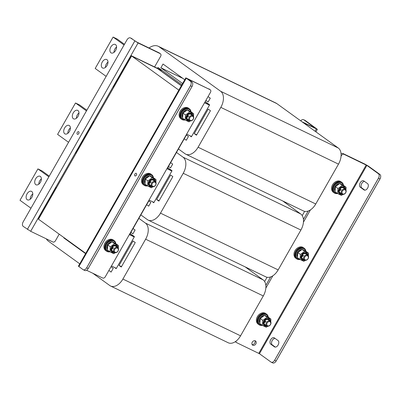 <?xml version="1.0" encoding="UTF-8"?>
<svg xmlns="http://www.w3.org/2000/svg" width="400" height="400" viewBox="0 0 400 400"><rect width="100%" height="100%" fill="white"/><g stroke="black" fill="none" stroke-linecap="round" stroke-linejoin="round"><path stroke-width="0.6" d="M264.625 281.525L267.055 277.27M302.22 215.61L304.65 211.355M157.65 68.66L131.61 55.985L113.705 87.375L113.15 86.975L131.055 55.585L162.57 70.79M181.315 85.77L157.185 68.325L131.055 55.585M93.455 121.5L94.01 121.9L76.105 153.29L75.555 152.89L93.455 121.5L94.07 121.8M55.86 187.415L56.415 187.815L38.51 219.205L37.955 218.805L55.86 187.415L56.475 187.715M209.455 105.13L204.545 102.76M186.64 134.145L191.555 136.515M204.675 102.53L209.515 105.025L204.625 102.62M171.86 171.045L166.945 168.675M149.045 200.06L153.955 202.43M167.26 168.58L171.92 170.94L167.005 168.57M134.26 236.96L129.35 234.59M111.445 265.975L116.36 268.345M129.665 234.495L134.32 236.855L129.41 234.485M303.065 122.56L317.355 129.33L305.375 120.565L303.84 119.825L315.35 128.22M301.955 121.76L315.38 128.17M303.84 119.825A3.625 2.255 -64.2 0 0 303.625 119.695L305.16 120.435A3.625 2.255 115.8 0 1 305.375 120.565M303.625 119.695A3.625 2.255 -64.2 0 0 300.725 120.865M275.345 347.11L272.3 344.91A3.625 2.255 115.8 0 1 272.245 340.435A3.625 2.255 115.8 0 1 274.995 338.36M274.35 337.89A3.625 2.255 -64.2 0 0 274.135 337.765A3.625 2.255 -64.2 0 0 270.71 339.695A3.625 2.255 -64.2 0 0 270.765 344.17L274.46 346.84A3.625 2.255 -64.2 0 0 274.675 346.965A3.625 2.255 -64.2 0 0 278.19 344.86A3.625 2.255 -64.2 0 0 278.04 340.56L274.35 337.89M364.86 190.17L361.82 187.97A3.625 2.255 115.8 0 1 361.765 183.495A3.625 2.255 115.8 0 1 364.515 181.42M363.865 180.95A3.625 2.255 -64.2 0 0 363.65 180.825A3.625 2.255 -64.2 0 0 360.23 182.755A3.625 2.255 -64.2 0 0 360.285 187.23L363.975 189.9A3.625 2.255 -64.2 0 0 364.19 190.025A3.625 2.255 -64.2 0 0 367.71 187.92A3.625 2.255 -64.2 0 0 367.555 183.62L363.865 180.95M252.805 345.245A2.54 1.975 125.9 0 0 255.76 344.06A2.54 1.975 125.9 0 0 255.545 340.99A2.54 1.975 125.9 0 0 255.315 340.85A2.54 1.975 125.9 0 0 252.36 342.035A2.54 1.975 125.9 0 0 252.57 345.105A2.54 1.975 125.9 0 0 252.805 345.245M252.11 344.58A2.54 1.975 125.9 0 0 254.555 343.405A2.54 1.975 125.9 0 0 254.9 340.72M235.865 341.28A2.175 1.695 125.9 0 0 236.465 342.545A2.175 1.695 125.9 0 0 236.665 342.665L259.45 353.72L366.87 165.39L378.41 173.735L379.945 174.475L368.405 166.13L365.11 164.21L342.98 153.535L344.085 154.335A2.175 1.695 125.9 0 0 341.48 155.475L341.04 156.24M366.87 165.39L344.085 154.335M308.24 211.005L303.435 219.435M270.645 276.92L265.835 285.35M341.065 153.87A2.175 1.695 -54.1 0 1 342.98 153.535M236.465 342.545L235.36 341.74A2.175 1.695 -54.1 0 1 235.29 341.69M310.445 209.885L303.445 222.155M272.845 275.8L265.845 288.07M379.945 174.475A3.625 2.255 115.8 0 1 380 178.945L276.16 361A3.625 2.255 115.8 0 1 272.74 362.93L271.205 362.19A3.625 2.255 -64.2 0 1 270.99 362.06L259.45 353.72M380 178.945L378.465 178.205L274.625 360.255L276.16 361M378.465 178.205A3.625 2.255 -64.2 0 0 378.41 173.735M271.205 362.19A3.625 2.255 -64.2 0 0 274.625 360.255M262.385 325.365A6.53 5.08 -54.1 0 1 259.505 325.04A6.53 5.08 -54.1 0 1 258.9 324.68L258.165 324.145A6.53 5.08 -54.1 0 1 257.615 316.25A6.53 5.08 -54.1 0 1 265.21 313.205A6.53 5.08 -54.1 0 1 265.815 313.565L266.55 314.1A6.53 5.08 -54.1 0 1 268.295 317.2M258.9 324.68A6.53 5.08 -54.1 0 1 258.355 316.785A6.53 5.08 -54.1 0 1 265.95 313.74A6.53 5.08 -54.1 0 1 266.55 314.1M268.1 317.1A5.805 4.515 125.9 0 0 266.715 315.115A5.805 4.515 125.9 0 0 259.225 317.84A5.805 4.515 125.9 0 0 259.915 324.52A5.805 4.515 125.9 0 0 262.17 325.215M266.715 315.115L266.125 314.685A5.805 4.515 125.9 0 0 258.635 317.415A5.805 4.515 125.9 0 0 259.325 324.095L259.915 324.52M269.925 321.755A2.32 1.805 125.9 0 0 267.145 322.975A2.32 1.805 125.9 0 0 267.635 325.775A2.32 1.805 125.9 0 0 270.415 324.555A2.32 1.805 125.9 0 0 269.925 321.755M267.055 326.065A2.9 2.26 -54.1 0 1 266.785 325.905A2.9 2.26 -54.1 0 1 266.54 322.395A2.9 2.26 -54.1 0 1 269.915 321.04A2.9 2.26 -54.1 0 1 270.185 321.2A2.9 2.26 -54.1 0 1 270.43 324.71A2.9 2.26 -54.1 0 1 267.055 326.065M264.375 315.435A4.715 3.67 125.9 0 0 259.99 318.21A4.715 3.67 125.9 0 0 259.84 322.9M260.04 319.925A4.715 3.67 125.9 0 0 259.88 321.805M265.945 316.04A4.715 3.67 125.9 0 1 266.02 316.07L265.43 315.645A4.715 3.67 125.9 0 0 264.7 315.46M263.105 316.265A4.715 3.67 125.9 0 0 261.355 317.575M264.03 322.83A2.9 2.26 125.9 0 0 265.955 321.23M264.105 322.105A2.9 2.26 125.9 0 0 265.365 320.805M265.81 315.915L266.435 316.28M266.54 316.33L266.08 315.995A4.715 3.67 125.9 0 0 265.85 315.845M266.34 325.58A3.48 2.71 -54.1 0 1 265.105 325.365A3.48 2.71 -54.1 0 1 264.37 321.165A3.48 2.71 -54.1 0 1 268.54 319.34A3.48 2.71 -54.1 0 1 269.74 320.88M270.185 321.2L268.23 319.785A2.9 2.26 125.9 0 0 267.96 319.625A2.9 2.26 125.9 0 0 264.585 320.98A2.9 2.26 125.9 0 0 264.83 324.49A2.9 2.26 125.9 0 0 265.095 324.65M270.415 321.4A4.17 3.245 125.9 0 0 268.885 318.74A4.17 3.245 125.9 0 0 263.88 320.935A4.17 3.245 125.9 0 0 264.765 325.96A4.17 3.245 125.9 0 0 267.045 326.06M267.745 326.245L266.245 327.235L262.405 325.38L262.81 320.375L267.06 317.22L270.895 319.07L270.77 321.915M270.895 319.07L268.33 317.215L264.49 315.36L260.24 318.515L259.835 323.525L262.405 325.38M260.24 318.515L262.81 320.375M264.49 315.36L267.06 317.22M299.98 259.45A6.53 5.08 -54.1 0 1 297.1 259.125A6.53 5.08 -54.1 0 1 296.5 258.765L295.76 258.23A6.53 5.08 -54.1 0 1 295.215 250.335A6.53 5.08 -54.1 0 1 302.805 247.29A6.53 5.08 -54.1 0 1 303.41 247.65L304.15 248.185A6.53 5.08 -54.1 0 1 305.895 251.285M296.5 258.765A6.53 5.08 -54.1 0 1 295.95 250.87A6.53 5.08 -54.1 0 1 303.545 247.825A6.53 5.08 -54.1 0 1 304.15 248.185M337.58 193.535A6.53 5.08 -54.1 0 1 334.7 193.21A6.53 5.08 -54.1 0 1 334.095 192.85L333.355 192.315A6.53 5.08 -54.1 0 1 332.81 184.42A6.53 5.08 -54.1 0 1 340.405 181.375A6.53 5.08 -54.1 0 1 341.005 181.735L341.745 182.27A6.53 5.08 -54.1 0 1 343.49 185.37M334.095 192.85A6.53 5.08 -54.1 0 1 333.55 184.955A6.53 5.08 -54.1 0 1 341.145 181.91A6.53 5.08 -54.1 0 1 341.745 182.27M305.7 251.185A5.805 4.515 125.9 0 0 304.315 249.2A5.805 4.515 125.9 0 0 296.82 251.925A5.805 4.515 125.9 0 0 297.515 258.605A5.805 4.515 125.9 0 0 299.77 259.3M304.315 249.2L303.725 248.77A5.805 4.515 125.9 0 0 296.23 251.5A5.805 4.515 125.9 0 0 296.925 258.18L297.515 258.605M343.295 185.27A5.805 4.515 125.9 0 0 341.91 183.285A5.805 4.515 125.9 0 0 334.42 186.01A5.805 4.515 125.9 0 0 335.11 192.69A5.805 4.515 125.9 0 0 337.365 193.385M341.91 183.285L341.32 182.855A5.805 4.515 125.9 0 0 333.83 185.585A5.805 4.515 125.9 0 0 334.52 192.265L335.11 192.69M307.525 255.84A2.32 1.805 125.9 0 0 304.74 257.06A2.32 1.805 125.9 0 0 305.23 259.86A2.32 1.805 125.9 0 0 308.015 258.64A2.32 1.805 125.9 0 0 307.525 255.84M304.65 260.15A2.9 2.26 -54.1 0 1 304.38 259.99A2.9 2.26 -54.1 0 1 304.14 256.48A2.9 2.26 -54.1 0 1 307.515 255.125A2.9 2.26 -54.1 0 1 307.78 255.285A2.9 2.26 -54.1 0 1 308.025 258.795A2.9 2.26 -54.1 0 1 304.65 260.15A4.17 3.245 125.9 0 1 302.36 260.045A4.17 3.245 125.9 0 1 301.48 255.02A4.17 3.245 125.9 0 1 306.48 252.825A4.17 3.245 125.9 0 1 308.01 255.485M345.12 189.93A2.32 1.805 125.9 0 0 342.34 191.145A2.32 1.805 125.9 0 0 342.83 193.945A2.32 1.805 125.9 0 0 345.61 192.725A2.32 1.805 125.9 0 0 345.12 189.93M342.245 194.235A2.9 2.26 -54.1 0 1 341.98 194.075A2.9 2.26 -54.1 0 1 341.735 190.565A2.9 2.26 -54.1 0 1 345.11 189.21A2.9 2.26 -54.1 0 1 345.38 189.37A2.9 2.26 -54.1 0 1 345.62 192.88A2.9 2.26 -54.1 0 1 342.245 194.235A4.17 3.245 125.9 0 1 339.96 194.13A4.17 3.245 125.9 0 1 339.075 189.105A4.17 3.245 125.9 0 1 344.075 186.91A4.17 3.245 125.9 0 1 345.61 189.57M301.97 249.52A4.715 3.67 125.9 0 0 297.59 252.295A4.715 3.67 125.9 0 0 297.44 256.985M297.64 254.01A4.715 3.67 125.9 0 0 297.48 255.89M303.54 250.125A4.715 3.67 125.9 0 1 303.62 250.155L303.03 249.73A4.715 3.67 125.9 0 0 302.3 249.545M300.705 250.35A4.715 3.67 125.9 0 0 298.95 251.66M301.63 256.915A2.9 2.26 125.9 0 0 303.55 255.315M301.705 256.19A2.9 2.26 125.9 0 0 302.96 254.89M303.405 250L304.035 250.365M304.135 250.415L303.675 250.08A4.715 3.67 125.9 0 0 303.445 249.93M339.57 183.605A4.715 3.67 125.9 0 0 335.185 186.38A4.715 3.67 125.9 0 0 335.035 191.07M335.235 188.095A4.715 3.67 125.9 0 0 335.075 189.975M341.14 184.21A4.715 3.67 125.9 0 1 341.215 184.24L340.625 183.815A4.715 3.67 125.9 0 0 339.895 183.63M338.3 184.435A4.715 3.67 125.9 0 0 336.55 185.745M339.225 191A2.9 2.26 125.9 0 0 341.15 189.4M339.3 190.275A2.9 2.26 125.9 0 0 340.555 188.975M341 184.085L341.63 184.45A4.715 3.67 125.9 0 1 341.7 184.48M341.735 184.5L341.275 184.165A4.715 3.67 125.9 0 0 341.045 184.015M303.935 259.665A3.48 2.71 -54.1 0 1 302.7 259.45A3.48 2.71 -54.1 0 1 301.965 255.25A3.48 2.71 -54.1 0 1 306.14 253.425A3.48 2.71 -54.1 0 1 307.335 254.965M307.78 255.285L305.825 253.87A2.9 2.26 125.9 0 0 305.56 253.71A2.9 2.26 125.9 0 0 302.185 255.065A2.9 2.26 125.9 0 0 302.425 258.575A2.9 2.26 125.9 0 0 302.695 258.735M305.34 260.33L303.84 261.32L300 259.465L300.41 254.46L304.655 251.305L308.495 253.155L308.365 256M308.495 253.155L305.925 251.3L302.085 249.445L297.84 252.6L297.43 257.61L300 259.465M297.84 252.6L300.41 254.46M302.085 249.445L304.655 251.305M341.53 193.75A3.48 2.71 -54.1 0 1 340.3 193.535A3.48 2.71 -54.1 0 1 339.565 189.335A3.48 2.71 -54.1 0 1 343.735 187.51A3.48 2.71 -54.1 0 1 344.93 189.05M345.38 189.37L343.425 187.955A2.9 2.26 125.9 0 0 343.155 187.795A2.9 2.26 125.9 0 0 339.78 189.15A2.9 2.26 125.9 0 0 340.025 192.66A2.9 2.26 125.9 0 0 340.29 192.82M342.94 194.415L341.435 195.405L337.595 193.55L338.005 188.545L342.25 185.39L346.09 187.24L345.965 190.085M346.09 187.24L343.525 185.385L339.685 183.535L335.435 186.685L335.03 191.695L337.595 193.55M335.435 186.685L338.005 188.545M339.685 183.535L342.25 185.39M157.7 68.575L181.365 85.685M31.855 197.33A4.715 2.935 -64.2 0 0 31.505 191.35A4.715 2.935 -64.2 0 0 27.055 193.86A4.715 2.935 -64.2 0 0 27.405 199.845A4.715 2.935 -64.2 0 0 31.855 197.33M32.795 193.9A4.715 2.935 -64.2 0 0 31.145 195.835A4.715 2.935 -64.2 0 0 30.205 199.27M40.445 182.265A4.715 2.935 -64.2 0 0 40.095 176.285A4.715 2.935 -64.2 0 0 35.65 178.795A4.715 2.935 -64.2 0 0 36 184.775A4.715 2.935 -64.2 0 0 40.445 182.265M41.39 178.83A4.715 2.935 -64.2 0 0 39.74 180.77A4.715 2.935 -64.2 0 0 38.8 184.205M92.79 273.255L109.805 285.55A13.055 8.12 -64.2 0 0 110.575 286.01L228.24 342.775A13.055 8.12 -64.2 0 0 240.56 335.82L263.295 295.955A13.055 8.12 -64.2 0 0 263.095 279.855L245.155 266.885M119.065 265.43L121.28 267.03L135.245 242.545L133.03 240.945L119.065 265.43L121.52 266.61M114.515 267.455L116.18 268.66L134.44 236.645L130.19 233.575M110.575 286.01A13.055 8.12 -64.2 0 0 122.895 279.055L145.63 239.195A13.055 8.12 -64.2 0 0 145.43 223.09L138.875 218.35M46.345 238.86A15.96 9.925 -64.2 0 0 48.335 241.115L79.755 263.83M64.01 237.64L63.845 237.92L85.575 253.63M108.88 270.475L111.1 272.08L113.25 268.315L111.03 266.71M133.055 228.55L135.09 230.02L132.94 233.79L130.91 232.32M65.51 238.725L63.845 237.92M48.865 176.825L37.905 168.9L20 200.29L30.96 208.21M37.905 168.9L41.995 170.875L49.26 176.125M69.45 131.415A4.715 2.935 -64.2 0 0 69.1 125.435A4.715 2.935 -64.2 0 0 64.65 127.945A4.715 2.935 -64.2 0 0 65.005 133.93A4.715 2.935 -64.2 0 0 69.45 131.415M70.395 127.985A4.715 2.935 -64.2 0 0 68.745 129.92A4.715 2.935 -64.2 0 0 67.8 133.355M78.045 116.35A4.715 2.935 -64.2 0 0 77.695 110.37A4.715 2.935 -64.2 0 0 73.245 112.88A4.715 2.935 -64.2 0 0 73.595 118.86A4.715 2.935 -64.2 0 0 78.045 116.35M78.985 112.915A4.715 2.935 -64.2 0 0 77.34 114.855A4.715 2.935 -64.2 0 0 76.395 118.29M140.845 214.895L147.4 219.635A13.055 8.12 -64.2 0 0 148.175 220.1L265.835 276.86A13.055 8.12 -64.2 0 0 278.155 269.905L300.895 230.04A13.055 8.12 -64.2 0 0 300.695 213.94L282.75 200.97M156.665 199.515L158.88 201.115L172.845 176.63L170.63 175.03L156.665 199.515L159.115 200.695M152.11 201.545L153.775 202.745L172.04 170.73L167.79 167.66M148.175 220.1A13.055 8.12 -64.2 0 0 160.49 213.14L183.23 173.28A13.055 8.12 -64.2 0 0 183.03 157.175L176.47 152.435M146.665 204.695L148.695 206.165L150.845 202.4L148.81 200.93M170.655 162.635L172.69 164.105L170.54 167.875L168.505 166.405M86.46 110.91L75.5 102.985L57.595 134.375L68.56 142.295M75.5 102.985L79.595 104.96L86.86 110.21M107.05 65.5A4.715 2.935 -64.2 0 0 106.695 59.52A4.715 2.935 -64.2 0 0 102.25 62.03A4.715 2.935 -64.2 0 0 102.6 68.015A4.715 2.935 -64.2 0 0 107.05 65.5M107.99 62.07A4.715 2.935 -64.2 0 0 106.34 64.005A4.715 2.935 -64.2 0 0 105.4 67.44M115.64 50.435A4.715 2.935 -64.2 0 0 115.29 44.455A4.715 2.935 -64.2 0 0 110.845 46.965A4.715 2.935 -64.2 0 0 111.195 52.945A4.715 2.935 -64.2 0 0 115.64 50.435M116.585 47A4.715 2.935 -64.2 0 0 114.935 48.94A4.715 2.935 -64.2 0 0 113.995 52.375M178.44 148.98L185 153.72A13.055 8.12 -64.2 0 0 185.77 154.185L303.435 210.945A13.055 8.12 -64.2 0 0 315.755 203.99L338.49 164.13A13.055 8.12 -64.2 0 0 338.29 148.025L276.825 103.59A15.96 9.925 -64.2 0 0 275.88 103.025L158.215 46.26A15.96 9.925 -64.2 0 0 149.035 47.985M194.26 133.6L196.475 135.2L210.44 110.715L208.225 109.115L194.26 133.6L196.715 134.78M181.895 84.76L157.95 67.45L157.455 68.325M189.71 135.63L191.375 136.83L209.635 104.815L205.2 101.61M185.77 154.185A13.055 8.12 -64.2 0 0 198.09 147.225L220.825 107.365A13.055 8.12 -64.2 0 0 220.625 91.26L159.16 46.825A15.96 9.925 -64.2 0 0 158.215 46.26M184.26 138.78L186.295 140.25L188.445 136.485L186.41 135.015M182.61 83.505L160.885 67.8L163.03 64.03L184.76 79.74M208.065 96.585L210.285 98.19L208.135 101.96L205.915 100.355M183.005 78.47L160.885 67.8M124.06 44.995L113.1 37.07L95.195 68.46L106.155 76.38M113.1 37.07L117.19 39.045L124.455 44.295M129.615 234.585L149.25 200.16M167.215 168.67L186.845 134.245M178.835 90.125L131.61 55.985L38.51 219.205L85.735 253.345M136.355 175.17A1.45 0.9 -64.2 0 0 136.25 173.33A1.45 0.9 -64.2 0 0 134.88 174.105A1.45 0.9 -64.2 0 0 134.99 175.945A1.45 0.9 -64.2 0 0 136.355 175.17M136.18 175.44A1.45 0.9 115.8 0 1 136.415 174.845A1.45 0.9 115.8 0 1 136.595 174.58M86.58 270.26L102.63 278A2.175 1.695 125.9 0 0 105.24 276.86L210.51 92.295A2.175 1.695 125.9 0 0 210.25 89.79A2.175 1.695 125.9 0 0 210.05 89.67L187.92 78.995L191.97 82.015A3.625 2.255 115.8 0 1 192.025 86.49L190.49 85.75A3.625 2.255 -64.2 0 0 190.435 81.275L185.835 77.85L78.415 266.175L83.015 269.605A3.625 2.255 -64.2 0 0 83.23 269.73A3.625 2.255 -64.2 0 0 86.655 267.8L190.49 85.75M210.05 89.67L185.835 77.85M208.945 88.87A2.175 1.695 -54.1 0 1 209.145 88.99L210.25 89.79M86.655 267.8L88.185 268.54L192.025 86.49M88.185 268.54A3.625 2.255 115.8 0 1 84.765 270.47L83.23 269.73M77.29 132.47A1.45 0.9 -64.2 0 0 77.4 134.315A1.45 0.9 -64.2 0 0 78.765 133.54A1.45 0.9 -64.2 0 0 78.66 131.7A1.45 0.9 -64.2 0 0 77.29 132.47M78.59 133.805A1.45 0.9 115.8 0 1 78.825 133.215A1.45 0.9 115.8 0 1 79.005 132.945M159.105 52.845L136.975 42.165L130.63 38.04L138.08 42.965L160.215 53.645L159.105 52.845A2.175 1.695 -54.1 0 1 159.305 52.965L160.415 53.765A2.175 1.695 125.9 0 0 160.215 53.645M160.415 53.765A2.175 1.695 125.9 0 1 160.675 56.27L154.585 66.94M59.205 234.165L55.4 240.83A2.175 1.695 125.9 0 1 52.795 241.97L30.66 231.295L23.21 226.37A3.625 2.255 -64.2 0 1 23.155 221.895L126.995 39.845A3.625 2.255 -64.2 0 1 130.415 37.915L131.95 38.655A3.625 2.255 115.8 0 1 132.165 38.78M109.93 251.82A6.53 5.08 -54.1 0 1 107.05 251.49A6.53 5.08 -54.1 0 1 106.45 251.135L105.71 250.6A6.53 5.08 -54.1 0 1 105.165 242.705A6.53 5.08 -54.1 0 1 112.76 239.66A6.53 5.08 -54.1 0 1 113.36 240.02L114.1 240.55A6.53 5.08 -54.1 0 1 115.845 243.65M106.45 251.135A6.53 5.08 -54.1 0 1 105.9 243.235A6.53 5.08 -54.1 0 1 113.495 240.195A6.53 5.08 -54.1 0 1 114.1 240.55M115.65 243.555A5.805 4.515 125.9 0 0 114.265 241.565A5.805 4.515 125.9 0 0 106.77 244.295A5.805 4.515 125.9 0 0 107.465 250.975A5.805 4.515 125.9 0 0 109.72 251.665M114.265 241.565L113.675 241.14A5.805 4.515 125.9 0 0 106.18 243.87A5.805 4.515 125.9 0 0 106.875 250.545L107.465 250.975M115.18 252.23A2.32 1.805 125.9 0 0 117.965 251.01A2.32 1.805 125.9 0 0 117.475 248.21A2.32 1.805 125.9 0 0 114.69 249.43A2.32 1.805 125.9 0 0 115.18 252.23M117.465 247.495A2.9 2.26 -54.1 0 1 117.735 247.655A2.9 2.26 -54.1 0 1 117.975 251.165A2.9 2.26 -54.1 0 1 114.6 252.515A2.9 2.26 -54.1 0 1 114.335 252.355A2.9 2.26 -54.1 0 1 114.09 248.85A2.9 2.26 -54.1 0 1 117.465 247.495M111.925 241.885A4.715 3.67 125.9 0 0 107.54 244.665A4.715 3.67 125.9 0 0 107.39 249.35M107.59 246.375A4.715 3.67 125.9 0 0 107.43 248.255M113.49 242.495A4.715 3.67 125.9 0 1 113.57 242.525L112.98 242.095A4.715 3.67 125.9 0 0 112.25 241.915M110.655 242.72A4.715 3.67 125.9 0 0 108.9 244.025M111.58 249.285A2.9 2.26 125.9 0 0 113.5 247.685M111.655 248.56A2.9 2.26 125.9 0 0 112.91 247.255M113.355 242.37L113.985 242.73A4.715 3.67 125.9 0 1 114.05 242.765M114.09 242.78L113.625 242.45A4.715 3.67 125.9 0 0 113.395 242.3M113.885 252.035A3.48 2.71 -54.1 0 1 112.655 251.82A3.48 2.71 -54.1 0 1 111.915 247.62A3.48 2.71 -54.1 0 1 116.09 245.79A3.48 2.71 -54.1 0 1 117.285 247.33M117.735 247.655L115.775 246.24A2.9 2.26 125.9 0 0 115.51 246.08A2.9 2.26 125.9 0 0 112.135 247.435A2.9 2.26 125.9 0 0 112.375 250.945A2.9 2.26 125.9 0 0 112.645 251.1M107.79 244.97L107.38 249.975L109.95 251.835L110.36 246.825L107.79 244.97L112.035 241.815L115.875 243.67L118.445 245.525L118.32 248.37M114.59 252.515A4.17 3.245 -54.1 0 1 112.315 252.415A4.17 3.245 -54.1 0 1 111.43 247.385A4.17 3.245 -54.1 0 1 116.43 245.195A4.17 3.245 -54.1 0 1 117.96 247.85M115.295 252.7L113.79 253.685L109.95 251.835M110.36 246.825L114.605 243.675L118.445 245.525M114.605 243.675L112.035 241.815M147.53 185.905A6.53 5.08 -54.1 0 1 144.65 185.58A6.53 5.08 -54.1 0 1 144.045 185.22L143.31 184.685A6.53 5.08 -54.1 0 1 142.76 176.79A6.53 5.08 -54.1 0 1 150.355 173.745A6.53 5.08 -54.1 0 1 150.955 174.105L151.695 174.635A6.53 5.08 -54.1 0 1 153.44 177.735M144.045 185.22A6.53 5.08 -54.1 0 1 143.5 177.325A6.53 5.08 -54.1 0 1 151.095 174.28A6.53 5.08 -54.1 0 1 151.695 174.635M185.125 119.99A6.53 5.08 -54.1 0 1 182.245 119.665A6.53 5.08 -54.1 0 1 181.645 119.305L180.905 118.77A6.53 5.08 -54.1 0 1 180.36 110.875A6.53 5.08 -54.1 0 1 187.95 107.83A6.53 5.08 -54.1 0 1 188.555 108.19L189.295 108.72A6.53 5.08 -54.1 0 1 191.04 111.82M181.645 119.305A6.53 5.08 -54.1 0 1 181.095 111.41A6.53 5.08 -54.1 0 1 188.69 108.365A6.53 5.08 -54.1 0 1 189.295 108.72M153.245 177.64A5.805 4.515 125.9 0 0 151.86 175.65A5.805 4.515 125.9 0 0 144.37 178.38A5.805 4.515 125.9 0 0 145.06 185.06A5.805 4.515 125.9 0 0 147.315 185.75M151.86 175.65L151.27 175.225A5.805 4.515 125.9 0 0 143.78 177.955A5.805 4.515 125.9 0 0 144.47 184.63L145.06 185.06M190.845 111.725A5.805 4.515 125.9 0 0 189.46 109.735A5.805 4.515 125.9 0 0 181.965 112.465A5.805 4.515 125.9 0 0 182.66 119.145A5.805 4.515 125.9 0 0 184.915 119.835M189.46 109.735L188.87 109.31A5.805 4.515 125.9 0 0 181.375 112.04A5.805 4.515 125.9 0 0 182.07 118.715L182.66 119.145M152.78 186.315A2.32 1.805 125.9 0 0 155.56 185.095A2.32 1.805 125.9 0 0 155.07 182.295A2.32 1.805 125.9 0 0 152.29 183.515A2.32 1.805 125.9 0 0 152.78 186.315M155.06 181.58A2.9 2.26 -54.1 0 1 155.33 181.74A2.9 2.26 -54.1 0 1 155.575 185.25A2.9 2.26 -54.1 0 1 152.2 186.6A2.9 2.26 -54.1 0 1 151.93 186.44A2.9 2.26 -54.1 0 1 151.685 182.935A2.9 2.26 -54.1 0 1 155.06 181.58M190.375 120.4A2.32 1.805 125.9 0 0 193.16 119.18A2.32 1.805 125.9 0 0 192.67 116.38A2.32 1.805 125.9 0 0 189.885 117.6A2.32 1.805 125.9 0 0 190.375 120.4M192.66 115.665A2.9 2.26 -54.1 0 1 192.925 115.825A2.9 2.26 -54.1 0 1 193.17 119.335A2.9 2.26 -54.1 0 1 189.795 120.685A2.9 2.26 -54.1 0 1 189.525 120.53A2.9 2.26 -54.1 0 1 189.285 117.02A2.9 2.26 -54.1 0 1 192.66 115.665M149.52 175.97A4.715 3.67 125.9 0 0 145.135 178.75A4.715 3.67 125.9 0 0 144.985 183.435M145.185 180.46A4.715 3.67 125.9 0 0 145.025 182.34M151.09 176.58A4.715 3.67 125.9 0 1 151.165 176.61L150.575 176.18A4.715 3.67 125.9 0 0 149.845 176M148.25 176.805A4.715 3.67 125.9 0 0 146.5 178.11M149.175 183.37A2.9 2.26 125.9 0 0 151.1 181.77M149.25 182.645A2.9 2.26 125.9 0 0 150.51 181.34M150.955 176.455L151.58 176.815M151.685 176.865L151.225 176.535A4.715 3.67 125.9 0 0 150.995 176.385M187.115 110.055A4.715 3.67 125.9 0 0 182.735 112.835A4.715 3.67 125.9 0 0 182.585 117.52M182.785 114.545A4.715 3.67 125.9 0 0 182.625 116.425M188.685 110.665A4.715 3.67 125.9 0 1 188.765 110.695L188.175 110.265A4.715 3.67 125.9 0 0 187.44 110.085M185.85 110.89A4.715 3.67 125.9 0 0 184.095 112.195M186.775 117.455A2.9 2.26 125.9 0 0 188.695 115.855M186.85 116.73A2.9 2.26 125.9 0 0 188.105 115.425M188.55 110.54L189.18 110.9A4.715 3.67 125.9 0 1 189.245 110.935M189.28 110.95L188.82 110.62A4.715 3.67 125.9 0 0 188.59 110.47M151.485 186.12A3.48 2.71 -54.1 0 1 150.25 185.905A3.48 2.71 -54.1 0 1 149.515 181.705A3.48 2.71 -54.1 0 1 153.685 179.875A3.48 2.71 -54.1 0 1 154.885 181.415M155.33 181.74L153.375 180.325A2.9 2.26 125.9 0 0 153.105 180.165A2.9 2.26 125.9 0 0 149.73 181.52A2.9 2.26 125.9 0 0 149.975 185.03A2.9 2.26 125.9 0 0 150.24 185.19M145.385 179.055L144.98 184.06L147.55 185.92L147.955 180.91L145.385 179.055L149.635 175.9L153.475 177.755L156.04 179.61L155.915 182.455M152.19 186.6A4.17 3.245 -54.1 0 1 149.91 186.5A4.17 3.245 -54.1 0 1 149.025 181.47A4.17 3.245 -54.1 0 1 154.03 179.28A4.17 3.245 -54.1 0 1 155.56 181.935M152.89 186.785L151.385 187.77L147.55 185.92M147.955 180.91L152.205 177.76L156.04 179.61M152.205 177.76L149.635 175.9M189.08 120.205A3.48 2.71 -54.1 0 1 187.845 119.99A3.48 2.71 -54.1 0 1 187.11 115.79A3.48 2.71 -54.1 0 1 191.285 113.96A3.48 2.71 -54.1 0 1 192.48 115.5M192.925 115.825L190.97 114.41A2.9 2.26 125.9 0 0 190.705 114.25A2.9 2.26 125.9 0 0 187.33 115.605A2.9 2.26 125.9 0 0 187.57 119.115A2.9 2.26 125.9 0 0 187.84 119.275M182.985 113.14L182.575 118.145L185.145 120.005L185.555 114.995L182.985 113.14L187.23 109.985L191.07 111.84L193.64 113.695L193.51 116.54M189.785 120.685A4.17 3.245 -54.1 0 1 187.505 120.585A4.17 3.245 -54.1 0 1 186.625 115.555A4.17 3.245 -54.1 0 1 191.625 113.365A4.17 3.245 -54.1 0 1 193.155 116.02M190.485 120.87L188.985 121.855L185.145 120.005M185.555 114.995L189.8 111.845L193.64 113.695M189.8 111.845L187.23 109.985M315.09 131.25L316.38 128.985M366.22 165.01L258.8 353.34M341.48 155.475L341.1 155.205M363.975 189.9L364.425 190.115M360.285 187.23L361.82 187.97M274.46 346.84L274.905 347.055M270.765 344.17L272.3 344.91M145.43 223.09L263.095 279.855M145.63 239.195L263.295 295.955M122.895 279.055L240.56 335.82M183.03 157.175L300.695 213.94M183.23 173.28L300.895 230.04M160.49 213.14L278.155 269.905M220.625 91.26L338.29 148.025M220.825 107.365L338.49 164.13M159.16 46.825L276.825 103.59M198.09 147.225L315.755 203.99M78.86 266.595L186.28 78.27M190.435 81.275L191.97 82.015M138.08 42.965L30.66 231.295M134.79 41.045L27.37 229.375M317.355 129.33L315.92 131.85M266.785 325.905L264.83 324.49M304.38 259.99L302.425 258.575M341.98 194.075L340.025 192.66M114.335 252.355L112.375 250.945M151.93 186.44L149.975 185.03M189.525 120.53L187.57 119.115"/></g></svg>
